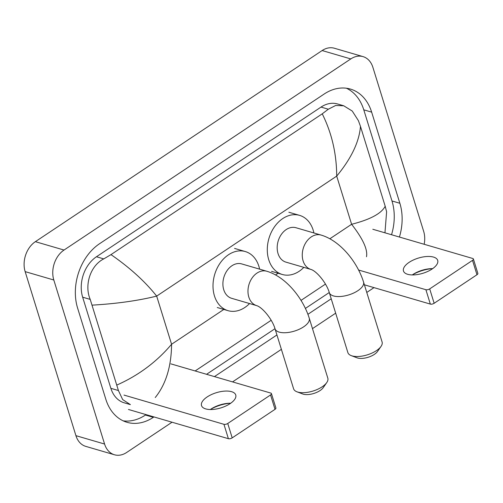 <?xml version="1.0" encoding="UTF-8"?>
<svg xmlns="http://www.w3.org/2000/svg" width="503" height="503" viewBox="0 0 503 503"><rect width="100%" height="100%" fill="white"/><g stroke="black" fill="none" stroke-linecap="round" stroke-linejoin="round"><path stroke-width="0.75" d="M432.354 268.627A22.396 9.909 -17.2 0 0 412.535 274.764M412.284 274.934A17.919 7.929 162.8 0 1 412.894 274.519A17.919 7.929 162.8 0 1 413.466 274.148A17.919 7.929 162.8 0 1 431.234 268.646A17.919 7.929 162.8 0 1 432.655 268.627M432.052 269.048A17.919 7.929 -17.2 0 0 437.704 260.397A17.919 7.929 -17.2 0 0 426.588 256.517A17.919 7.929 -17.2 0 0 409.128 262.346A17.919 7.929 -17.2 0 0 403.475 270.991A17.919 7.929 -17.2 0 0 414.591 274.871A17.919 7.929 -17.2 0 0 432.052 269.048M473.398 259.001L477.85 273.387A2.798 1.239 162.8 0 1 476.97 274.739L472.512 260.353A2.798 1.239 -17.2 0 0 473.398 259.001A2.798 1.239 -17.2 0 0 472.738 258.479L372.805 229.261M434.152 303.278A2.798 1.239 162.8 0 1 430.342 304.095L425.89 289.709A2.798 1.239 -17.2 0 0 429.7 288.885L434.152 303.278L476.97 274.739M364.405 284.817L430.342 304.095M429.7 288.885L472.512 260.353M425.89 289.709L358.608 270.036M381.029 346.41L377.502 351.478A12.317 5.451 162.8 0 1 374.351 354.382A12.317 5.451 162.8 0 1 357.029 357.815L351.257 355.627A17.919 7.929 -17.2 0 0 376.445 350.629A17.919 7.929 -17.2 0 0 381.029 346.41A17.919 7.929 -17.2 0 0 382.098 341.983L363.543 282.026A17.919 7.929 162.8 0 1 357.891 290.677A17.919 7.929 162.8 0 1 340.43 296.5A17.919 7.929 162.8 0 1 329.308 292.627L347.869 352.578A17.919 7.929 -17.2 0 0 351.257 355.627M310.999 269.457A17.919 13.355 106.3 0 1 303.102 260.875A17.919 13.355 106.3 0 1 311.275 236.913A17.919 13.355 106.3 0 1 321.052 235.064L295.984 227.733A17.919 13.355 106.3 0 0 281.322 234.461A17.919 13.355 106.3 0 0 278.027 253.543A17.919 13.355 106.3 0 0 285.924 262.126L310.999 269.457C316.859 271.224 326.78 283.453 329.308 292.627M303.843 267.37A30.796 22.956 -73.7 0 1 282.309 274.487A30.796 22.956 -73.7 0 1 268.74 259.737A30.796 22.956 -73.7 0 1 274.399 226.941A30.796 22.956 -73.7 0 1 299.593 215.372A30.796 22.956 -73.7 0 1 313.168 230.129A30.796 22.956 -73.7 0 1 313.903 232.977M326.743 382.588L323.215 387.656A12.317 5.451 162.8 0 1 320.065 390.561A12.317 5.451 162.8 0 1 302.743 393.994L296.971 391.806A17.919 7.929 -17.2 0 0 322.165 386.813A17.919 7.929 -17.2 0 0 326.743 382.588A17.919 7.929 -17.2 0 0 327.818 378.162L309.257 318.204A17.919 7.929 162.8 0 1 303.605 326.856A17.919 7.929 162.8 0 1 286.144 332.684A17.919 7.929 162.8 0 1 275.028 328.805L293.582 388.756A17.919 7.929 -17.2 0 0 296.971 391.806M256.712 305.642A17.919 13.355 106.3 0 1 248.815 297.059A17.919 13.355 106.3 0 1 256.989 273.091A17.919 13.355 106.3 0 1 266.772 271.243L241.698 263.912A17.919 13.355 106.3 0 0 227.035 270.645A17.919 13.355 106.3 0 0 223.741 289.728A17.919 13.355 106.3 0 0 231.638 298.31L256.712 305.642C262.572 307.402 272.494 319.631 275.028 328.805M249.557 303.548A30.796 22.956 -73.7 0 1 228.022 310.665A30.796 22.956 -73.7 0 1 214.454 295.915A30.796 22.956 -73.7 0 1 220.113 263.119A30.796 22.956 -73.7 0 1 245.313 251.557A30.796 22.956 -73.7 0 1 258.882 266.307A30.796 22.956 -73.7 0 1 259.617 269.155M230.399 403.224A22.396 9.909 -17.2 0 0 210.581 409.354M210.336 409.53A17.919 7.929 162.8 0 1 210.939 409.115A17.919 7.929 162.8 0 1 211.511 408.738A17.919 7.929 162.8 0 1 229.28 403.243A17.919 7.929 162.8 0 1 230.707 403.224M230.097 403.645A17.919 7.929 -17.2 0 0 235.75 394.993A17.919 7.929 -17.2 0 0 224.634 391.114A17.919 7.929 -17.2 0 0 207.173 396.936A17.919 7.929 -17.2 0 0 201.521 405.588A17.919 7.929 -17.2 0 0 212.637 409.467A17.919 7.929 -17.2 0 0 230.097 403.645M271.444 393.598L275.896 407.983A2.798 1.239 162.8 0 1 275.015 409.335L270.557 394.949A2.798 1.239 -17.2 0 0 271.444 393.598A2.798 1.239 -17.2 0 0 270.79 393.076L170.85 363.858M232.197 437.868A2.798 1.239 162.8 0 1 228.387 438.691L223.936 424.306A2.798 1.239 -17.2 0 0 227.746 423.482L232.197 437.868L275.015 409.335M128.454 409.473L228.387 438.691M227.746 423.482L270.557 394.949M223.936 424.306L124.002 395.081M172.045 422.218L126.681 452.455A22.396 16.693 -73.7 0 1 114.451 454.769L85.799 446.387A22.396 16.693 -73.7 0 1 75.928 435.661L25.15 271.626A22.396 16.693 -73.7 0 1 35.367 241.673L322.14 50.545A22.396 16.693 -73.7 0 1 334.363 48.231L363.021 56.613A22.396 16.693 -73.7 0 1 372.893 67.339L423.671 231.374A22.396 16.693 -73.7 0 1 424.161 244.276M114.451 454.769A22.396 16.693 -73.7 0 1 104.58 444.036L53.808 280.001A22.396 16.693 -73.7 0 1 64.026 250.048L350.798 58.92A22.396 16.693 -73.7 0 1 363.021 56.613M373.999 287.622L366.769 292.444M335.671 313.168L312.482 328.622M281.384 349.346L232.549 381.896M399.42 237.039A48.15 35.895 106.3 0 0 399.866 203.269L371.654 112.138A48.15 35.895 106.3 0 0 350.434 89.075A48.15 35.895 106.3 0 0 324.152 94.042L99.575 243.71A48.15 35.895 106.3 0 0 77.613 308.113L105.819 399.244A48.15 35.895 106.3 0 0 127.045 422.306A48.15 35.895 106.3 0 0 153.327 417.339L153.943 416.924M214.448 376.602L276.933 334.96M307.918 314.306L331.219 298.782M391.535 234.738A48.15 35.895 106.3 0 0 391.982 200.967L363.776 109.836A48.15 35.895 106.3 0 0 346.404 88.226M123.191 420.854A48.15 35.895 106.3 0 0 145.442 415.038L146.065 414.623M206.563 374.301L274.99 328.698M305.415 308.421L329.276 292.513M366.486 256.756C367.9 249.651 362.94 238.831 351.61 224.281C370.164 219.591 381.362 213.58 385.197 206.249L360.475 126.385C359.217 141.871 351.295 158.451 336.702 176.119C336.614 153.78 331.791 133.018 322.241 113.829L328.327 109.22L335.652 105.485L343.725 105.781L337.526 103.964A30.237 22.541 106.3 0 0 321.021 107.082L96.45 256.756A30.237 22.541 106.3 0 0 82.655 297.191L110.867 388.322A30.237 22.541 106.3 0 0 124.191 402.802L130.39 404.619L122.663 399.583L118.419 390.529L90.213 299.398C84.19 285.465 90.163 265.691 103.756 258.894L110.987 254.619C129.805 267.64 145.034 281.466 156.672 296.11C137.885 300.731 116.419 303.737 92.282 305.132M385.197 206.249L386.612 211.788L384.958 232.814M325.466 284.101L301.027 300.385M271.18 320.279L195.139 370.956M322.241 113.829L110.987 254.619M343.725 105.781L352.257 111.05L358.406 120.657L360.475 126.385M116.998 384.99C138.52 375.433 156.71 361.858 171.58 344.266C171.36 366.511 165.908 384.279 155.232 397.552M329.849 238.78L351.61 224.281L336.702 176.119L156.672 296.11L171.58 344.266L224.338 309.1M275.562 274.965L278.618 272.922M64.026 250.048L35.367 241.673M53.808 280.001L25.15 271.626M104.58 444.036L75.928 435.661M350.798 58.92L322.14 50.545M363.776 109.836L371.654 112.138M391.982 200.967L399.866 203.269M145.442 415.038L153.327 417.339M110.867 388.322L118.419 390.529M82.655 297.191L90.213 299.398M96.45 256.756L103.756 258.894M321.021 107.082L328.327 109.22M321.052 235.064C339.613 240.453 357.042 261.227 363.543 282.026M299.593 215.372L288.848 212.235M282.309 274.487L271.563 271.343M266.772 271.243C285.333 276.631 302.756 297.411 309.257 318.204M245.313 251.557L234.568 248.413M228.022 310.665L217.277 307.528"/></g></svg>

